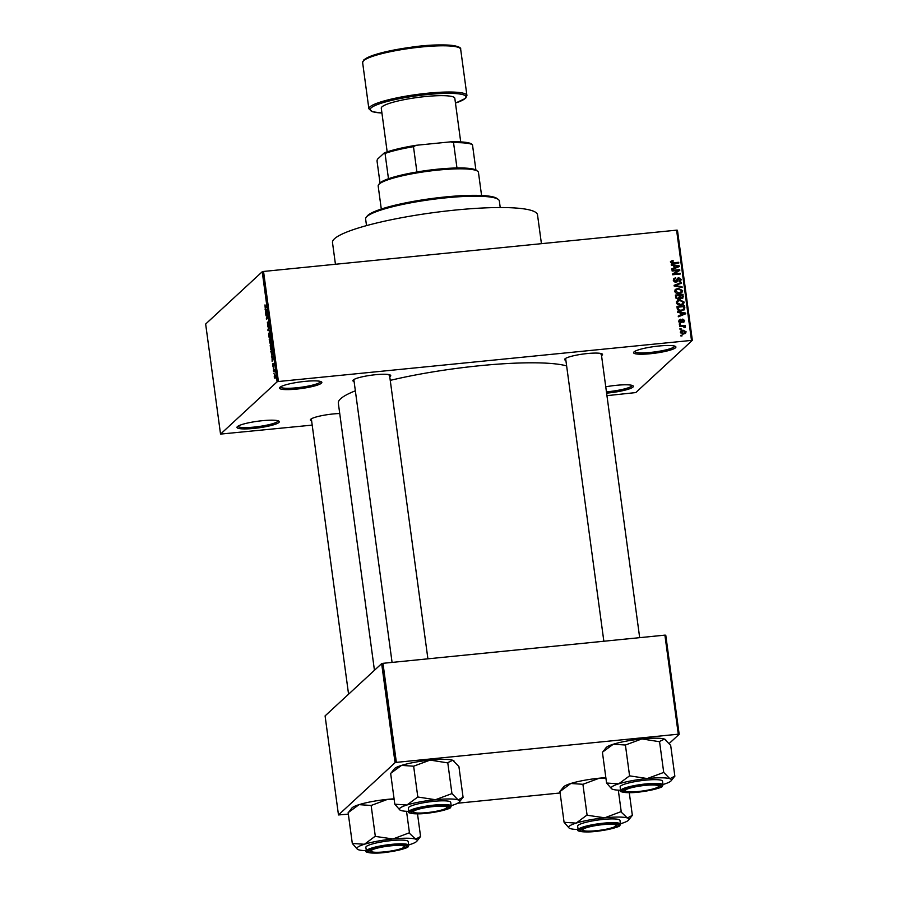 <?xml version="1.0" encoding="UTF-8"?>
<svg xmlns="http://www.w3.org/2000/svg" width="898" height="898" viewBox="0 0 898 898"><rect width="100%" height="100%" fill="white"/><g stroke="black" fill="none" stroke-linecap="round" stroke-linejoin="round"><path stroke-width="1.35" d="M675.498 347.784A21.361 3.334 -7.7 0 1 651.196 353.644A21.361 3.334 -7.7 0 1 633.764 352.162A21.361 3.334 -7.7 0 1 633.977 351.937A21.361 3.334 -7.7 0 1 654.923 346.471A21.361 3.334 -7.7 0 1 675.565 346.505A21.361 3.334 -7.7 0 1 675.498 347.784M634.538 351.511A20.239 3.165 172.3 0 0 652.947 352.151A20.239 3.165 172.3 0 0 674.252 346.785A20.239 3.165 172.3 0 0 674.645 346.089M321.45 383.165A21.361 3.334 -7.7 0 1 297.148 389.036A21.361 3.334 -7.7 0 1 279.716 387.554A21.361 3.334 -7.7 0 1 279.929 387.319A21.361 3.334 -7.7 0 1 300.875 381.852A21.361 3.334 -7.7 0 1 321.518 381.897A21.361 3.334 -7.7 0 1 321.45 383.165M280.49 386.903A20.239 3.165 172.3 0 0 298.899 387.543A20.239 3.165 172.3 0 0 320.204 382.178A20.239 3.165 172.3 0 0 320.597 381.47M278.908 422.475A21.361 3.334 -7.7 0 1 254.605 428.335A21.361 3.334 -7.7 0 1 237.173 426.853A21.361 3.334 -7.7 0 1 237.386 426.629A21.361 3.334 -7.7 0 1 258.343 421.162A21.361 3.334 -7.7 0 1 278.986 421.196A21.361 3.334 -7.7 0 1 278.908 422.475M237.948 426.202A20.239 3.165 172.3 0 0 256.357 426.842A20.239 3.165 172.3 0 0 277.662 421.476A20.239 3.165 172.3 0 0 278.054 420.78M605.757 386.802A21.361 3.334 -7.7 0 1 633.023 385.814A21.361 3.334 -7.7 0 1 632.955 387.083A21.361 3.334 -7.7 0 1 606.621 393.144M606.442 391.854A20.239 3.165 172.3 0 0 631.709 386.095A20.239 3.165 172.3 0 0 632.102 385.388M311.617 420.825A19.116 2.986 -7.7 0 1 310.54 419.478A19.116 2.986 -7.7 0 1 310.73 419.276A19.116 2.986 -7.7 0 1 339.725 413.529M354.115 381.56A19.116 2.986 -7.7 0 1 353.037 380.213A19.116 2.986 -7.7 0 1 353.228 380.011A19.116 2.986 -7.7 0 1 371.974 375.117A19.116 2.986 -7.7 0 1 390.439 375.162A19.116 2.986 -7.7 0 1 390.383 376.296A19.116 2.986 -7.7 0 1 389.766 376.745M565.886 360.401A19.116 2.986 -7.7 0 1 564.808 359.054A19.116 2.986 -7.7 0 1 564.999 358.841A19.116 2.986 -7.7 0 1 583.745 353.958A19.116 2.986 -7.7 0 1 602.221 353.992A19.116 2.986 -7.7 0 1 602.154 355.137A19.116 2.986 -7.7 0 1 601.537 355.574M335.437 264.259L332.496 242.572A103.45 16.153 -7.7 0 1 334.483 238.767A103.45 16.153 -7.7 0 1 444.072 211.288A103.45 16.153 -7.7 0 1 537.52 214.858L541.427 243.672M374.444 670.29L338.333 403.168A119.187 18.611 -7.7 0 1 340.611 398.779A119.187 18.611 -7.7 0 1 355.361 390.81M390.26 380.37A119.187 18.611 -7.7 0 1 566.627 365.901M681.133 329.285L680.044 329.398L679.943 328.702L681.043 328.589L681.133 329.285M682.547 326.311L679.663 326.603L679.573 325.895L685.129 325.345L685.23 326.041L684.343 326.131L685.23 327.557L682.547 326.311M680.482 324.492L679.393 324.593L679.303 323.897L680.392 323.785L680.482 324.492M680.852 322.629L678.821 321.114L680.381 319.228L679.629 321.08L680.617 321.944L682.783 319.082L684.579 320.507L683.21 322.292L683.793 320.608L682.559 320.047L680.852 322.629L681.851 322.236M680.572 319.913L678.978 321.675M679.954 322.539L681.099 321.709M681.896 319.464L682.783 319.082L681.908 319.901L682.615 319.957M684.164 321.866L683.21 322.292M683.019 321.596L683.793 320.608M682.985 319.778L681.268 322.55M680.112 312.796L677.743 312.425L677.653 311.685L685.589 313.054L685.69 313.795L678.338 316.792L678.237 316.062L680.437 315.22L680.112 312.796M676.362 302.895L677.283 300.763L679.82 299.809L684.209 302.11L683.457 304.108L680.639 305.208L677.799 304.781L676.362 302.895M674.802 291.39L675.734 289.257L678.259 288.303L682.648 290.604L681.896 292.602L679.09 293.702L676.239 293.276L674.802 291.39M670.851 262.182L671.244 261.037L673.04 260.431L673.231 261.127L671.749 262.126L672.434 262.822L678.72 262.295L678.821 263.002L673.623 263.518L670.851 262.182M670.941 262.542L671.962 261.531L671.053 262.777M691.471 340.219L676.598 230.157L677.462 230.258L692.347 340.32L278.425 381.515L277.112 381.818L220.538 434.093L312.19 425.113M676.598 230.157L263.541 271.454L278.425 381.515M673.725 265.572L671.367 265.202L671.266 264.461L679.202 265.83L679.303 266.571L671.951 269.568L671.85 268.839L674.061 267.997L673.725 265.572M672.591 274.26L678.282 270.455L672.153 271.073L672.063 270.365L679.707 269.602L679.808 270.354L674.084 273.912L680.213 273.306L680.302 274.002L672.658 274.766L672.557 274.013L679.707 269.602M675.015 282.32L677.586 278.212L678.787 277.707L681.144 279.491L680.594 281.22L679.146 281.826L680.257 279.604L678.854 278.414L677.507 281.119L675.835 282.365L673.32 280.401L673.949 278.492L675.588 277.819L674.218 280.378L676.407 281.388L675.274 282.365M678.955 281.141L679.932 280.726L679.056 281.534M678.102 278.706L677.227 279.514L677.036 281.871M682.121 287.45L674.174 286.013L674.084 285.328L681.447 282.488L681.548 283.207L675.015 285.53L682.02 286.709L682.121 287.45M679.045 298.967L679.977 298.013L678.226 299.157L675.7 297.249L675.408 295.083L683.052 294.32L682.907 298.08L679.595 298.619M684.871 307.789L684.007 309.72L681.459 310.899C679.315 311.303 677.9 310.551 677.238 308.643L676.957 306.588L684.613 305.825L684.31 309.855M683.546 334.022L680.347 332.361L680.92 330.857L682.963 330.127L686.106 331.789L685.533 333.281L683.546 334.022M682.031 335.897L680.931 335.998L680.841 335.302L681.93 335.19L682.031 335.897M692.347 340.32L635.773 392.583L606.958 395.648M274.058 373.837L273.957 373.141L274.058 373.837M274.036 370.706L273.452 371.233L273.362 370.537L274.474 369.505L274.732 371.75L274.204 370.616M273.407 369.033L273.306 368.337L273.407 369.033M273.284 367.125L272.689 365.767L272.824 363.724L273.239 366.171L273.318 363.376L273.845 364.667L273.194 367.17M272.857 365.666L273.127 366.463M273.868 364.824L273.43 364.06M272.083 357.247L271.443 356.326L273.261 357.045L273.362 357.774L272.128 361.434L272.083 357.247L273.273 357.123M271.129 344.08L271.802 346.089L271.387 349.524L270.736 349.333L270.197 345.315L270.893 344.001M271.387 349.524L270.736 349.333L271.578 349.243M269.58 332.574L270.253 334.584L269.827 338.007L269.175 337.828L268.648 333.809L269.333 332.496M269.827 338.007L269.175 337.828L270.029 337.738M265.46 307.947L265 304.882L265.123 307.352L266.403 306.285L266.493 306.981L265.236 308.07M265.123 307.352L266.302 307.161M277.112 381.818L262.227 271.757L205.653 324.032L220.538 434.093M265.696 310.023L265.056 309.103L266.874 309.821L266.975 310.551L265.741 314.21L265.696 310.023L266.886 309.9M267.177 314.569L265.954 315.703L267.391 313.593L266.661 318.431L267.885 317.286L267.986 317.993L266.448 319.407L267.447 314.547M267.93 326.816L267.391 322.247L267.829 326.12L268.053 321.866L268.749 323.471L268.569 325.996L268.019 322.932L267.84 326.872M269.804 331.429L267.873 329.97L269.131 326.468L268.098 330.105L269.804 331.429M270.231 343.608L269.198 339.725L270.736 338.299L270.904 342.767L270.478 342.306L270.118 343.665M272.161 355.215L270.747 351.23L272.285 349.805L272.678 352.903L271.903 355.35M275.069 378.417L274.216 377.014L274.53 374.522L275.372 375.936L274.867 378.518M560.116 792.979L457.654 803.216M348.345 814.138L338.479 814.946L395.053 762.683L381.661 663.622L325.087 715.897L338.479 814.946M664.902 635.133L665.766 635.223L679.169 734.283L678.293 734.194L664.902 635.133L382.975 663.319L396.366 762.368L395.053 762.683M678.293 734.194L396.366 762.368M679.169 734.283L669.246 743.443M381.661 663.622L382.975 663.319M262.227 271.757L263.541 271.454M389.137 375.308A17.994 2.806 172.3 0 0 389.485 374.747L427.908 658.818M600.908 354.138A17.994 2.806 172.3 0 0 601.256 353.576L639.679 637.659M266.571 309.698L265.157 309.844M266.437 310.326L266.167 312.044L266.942 310.281M266.908 309.99L265.909 310.091M266.807 314.906L265.853 315.007M267.615 318.33L266.661 318.431M267.38 318.554L266.347 318.655M269.254 330.52L267.974 330.655M270.074 334.752L269.164 333.326L268.85 335.863L269.737 337.311L270.264 334.741M269.916 333.158L269.164 333.326M270.197 337.266L269.535 337.412L270.175 337.356M270.848 339.152L269.198 339.725M271.106 342.048L270.646 339.163M270.478 341.633L270.186 339.59M270.006 339.758L270.13 342.913L270.208 339.736M270.466 342.879L269.793 342.452M271.623 346.269L270.725 344.832L270.41 347.369L271.297 348.817L271.825 346.246M271.477 344.664L270.725 344.832M271.757 348.772L271.084 348.918L271.735 348.862M271.712 351.129L270.747 351.23M272.206 350.68L271.028 351.758L271.656 354.575L272.397 350.658M272.554 354.463L271.656 354.575M272.958 356.921L271.544 357.067M272.824 357.561L272.554 359.267L273.329 357.505M273.284 357.213L272.296 357.314M274.462 370.425L273.362 370.537M275.383 376.049L274.62 375.229L274.968 377.721L274.62 375.229M275.383 377.688L274.373 376.879M670.368 261.846L673.04 260.431M671.805 263.406L672.434 262.822M677.867 263.092L678.72 262.295M673.769 265.853L674.398 265.965M678.158 266.616L679.202 265.83M671.917 269.288L674.061 267.997M673.983 268.064L678.461 266.336L674.656 265.718L674.914 267.671L678.461 266.336M673.848 266.47L674.656 265.718M674.039 268.48L674.914 267.671M673.219 274.709L674.084 273.912M679.348 274.103L680.213 273.306M673.567 278.964L675.588 277.819M674.679 278.986L673.354 280.614M673.489 281.052L674.218 280.378M677.227 278.683L678.787 277.707M680.246 280.154L681.144 279.491M680.269 280.299L680.078 281.568M674.14 285.777L681.447 282.488M674.454 286.058L675.015 285.53M681.38 287.315L682.02 286.709M674.858 290.065L678.259 288.303M681.739 291.233L682.648 290.604M681.773 291.423L681.391 292.984M679.82 293.332L681.762 290.705L678.338 289.01L676.295 289.773L675.7 291.289L679.011 292.995L680.706 292.524L678.136 293.803M676.295 289.773L674.836 291.558M678.215 293.736L679.011 292.995M674.959 291.973L675.7 291.289M675.498 295.79L676.374 295.7M677.395 299.135L679.258 296.8L679.079 295.42L679.954 295.352L680.314 297.373L682.211 297.631L681.099 298.596M682.188 295.116L683.052 294.32M682.458 297.182L683.344 296.497M682.469 297.305L682.368 298.439M677.698 299.169L678.978 298.125L676.149 298.484M680.145 296.654L679.438 298.192L680.583 298.731M680.807 298.529L682.413 296.329L682.255 295.105L679.157 296.082M679.438 298.192L680.314 297.373M679.079 295.42L676.396 295.689L676.789 297.889M675.588 296.441L676.396 295.689M675.835 297.878L676.598 297.182M676.407 301.571L679.82 299.809M683.299 302.738L684.209 302.11M683.333 302.929L682.951 304.489M681.38 304.837L683.311 302.211L679.898 300.516L677.855 301.279L677.249 302.806L680.572 304.501L682.255 304.029L679.696 305.309M677.855 301.279L676.385 303.064M679.775 305.241L680.572 304.501M676.508 303.479L677.249 302.806M677.058 307.296L677.934 307.217M683.748 306.622L684.613 305.825M680.504 311.011L683.086 309.675M683.805 306.611L677.945 307.195L678.113 308.463L679.472 310.113L681.38 310.203L683.962 308.867L683.805 306.611M677.137 307.947L677.945 307.195M682.705 310.237L683.962 308.867M680.572 310.944L681.38 310.203M678.866 310.674L679.472 310.113M677.35 309.17L678.113 308.463M680.156 313.076L680.774 313.189M684.545 313.84L685.589 313.054M678.304 316.511L680.437 315.22M680.37 315.288L684.848 313.559L681.043 312.953L681.301 314.895L684.848 313.559M680.235 313.694L681.043 312.953M680.426 315.703L681.301 314.895M678.91 320.227L680.381 319.228M679.696 320.721L678.742 321.888M680.213 322.517L680.976 321.821M683.681 321.203L684.579 320.507M683.704 321.316L683.625 322.169M679.528 324.582L680.392 323.785M682.929 326.288L685.129 325.345M683.468 326.939L684.568 327.68M684.759 327.489L685.443 326.872M680.179 329.386L681.043 328.589M680.538 331.34L682.963 330.127M685.196 332.451L686.106 331.789M685.23 332.597L685.028 333.629M682.514 334.135L684.433 332.653M680.504 332.889L681.515 331.362L680.37 332.507M685.309 331.845L683.052 330.823L681.144 332.305L683.4 333.326L685.309 331.845L684.063 333.585M682.615 334.045L683.4 333.326M681.077 335.987L681.93 335.19M481.575 195.483L478.454 172.405A50.602 7.902 172.3 0 0 477.657 171.26A50.602 7.902 172.3 0 0 438.179 170.07A50.602 7.902 172.3 0 0 378.642 184.64A50.602 7.902 172.3 0 0 378.17 185.965L381.291 209.043M378.642 184.64L379.596 183.428A49.469 7.723 -7.7 0 1 388.475 178.747A49.469 7.723 -7.7 0 1 416.908 171.989A49.469 7.723 -7.7 0 1 437.82 169.172A49.469 7.723 -7.7 0 1 456.97 167.982A49.469 7.723 -7.7 0 1 475.895 170.003A49.469 7.723 -7.7 0 1 476.411 170.328L477.657 171.26M380 182.968L377.014 160.854L377.429 159.238L384.344 152.851A48.346 7.554 -7.7 0 1 416.122 145.296L450.605 141.85A48.346 7.554 -7.7 0 1 471.742 144.095A48.346 7.554 -7.7 0 1 471.764 144.107L472.471 144.69A49.469 7.723 172.3 0 0 453.546 142.67L450.605 141.85M388.475 178.747L385.051 153.435L384.344 152.851M456.97 167.982L453.546 142.67M416.122 145.296L413.484 146.677A49.469 7.723 172.3 0 0 385.051 153.435M416.908 171.989L413.484 146.677M471.742 144.095L472.471 144.69L475.895 170.003M366.238 217.282L367.203 216.059A66.34 10.361 -7.7 0 1 367.866 215.352A66.34 10.361 -7.7 0 1 432.926 198.379A66.34 10.361 -7.7 0 1 497.032 198.503L498.278 199.435A67.462 10.54 172.3 0 0 433.094 199.3A67.462 10.54 172.3 0 0 366.923 216.564A67.462 10.54 172.3 0 0 366.238 217.282A67.462 10.54 172.3 0 0 365.621 219.045L366.519 225.623M500.231 207.539L499.344 200.961A67.462 10.54 172.3 0 0 498.278 199.435M446.531 807.953A16.871 2.638 172.3 0 0 446.699 807.773A16.871 2.638 172.3 0 0 432.926 806.606A16.871 2.638 172.3 0 0 413.742 811.231A16.871 2.638 172.3 0 0 413.686 812.241A16.871 2.638 172.3 0 0 429.985 812.275A16.871 2.638 172.3 0 0 446.531 807.953M447.473 806.741A17.994 2.806 172.3 0 0 447.821 806.18A17.994 2.806 -7.7 0 1 447.653 806.55L446.699 807.773M413.686 812.241L412.44 811.309A17.994 2.806 -7.7 0 1 412.182 810.995M390.899 773.245L394.312 768.845A30.42 4.748 -7.7 0 1 394.615 768.52A30.42 4.748 -7.7 0 1 401.552 765.388L413.641 766.196L417.806 797.009L406.906 805.012L394.806 804.204L399.756 809.861M394.806 804.204L390.641 773.38L401.552 765.388A30.42 4.748 -7.7 0 1 430.12 760.09L447.372 762.829L452.749 760.269L458.912 766.555L463.087 797.379L462.448 798.019M462.953 797.334L458.115 799.894A30.42 4.748 -7.7 0 1 459.406 801.914A30.42 4.748 -7.7 0 1 459.103 802.24A30.42 4.748 -7.7 0 1 452.177 805.371A30.42 4.748 -7.7 0 1 451.166 805.674M448.708 807.74A19.116 2.986 -7.7 0 1 426.965 812.982A19.116 2.986 -7.7 0 1 411.363 811.657A19.116 2.986 -7.7 0 1 411.553 811.444A19.116 2.986 -7.7 0 1 430.31 806.561A19.116 2.986 -7.7 0 1 448.776 806.595A19.116 2.986 -7.7 0 1 448.708 807.74M451.223 806.067L450.706 802.329A21.361 3.334 172.3 0 0 431.41 801.588A21.361 3.334 172.3 0 0 408.781 807.268A21.361 3.334 172.3 0 0 408.366 808.054L408.871 811.792A21.361 3.334 -7.7 0 1 409.286 811.006A21.361 3.334 -7.7 0 1 431.916 805.338A21.361 3.334 -7.7 0 1 451.223 806.067L450.605 807.414C451.189 809.008 429.974 814.071 417.559 813.835C410.072 813.397 407.176 812.712 408.871 811.792M447.776 762.784L451.941 793.596L435.474 799.714L417.806 797.009M408.826 811.399A30.42 4.748 -7.7 0 1 400.968 810.49A30.42 4.748 -7.7 0 1 399.868 809.962A30.42 4.748 -7.7 0 1 406.906 805.012A30.42 4.748 -7.7 0 1 435.474 799.714A30.42 4.748 172.3 0 1 458.115 799.894L451.941 793.596M413.641 766.196L430.12 760.09A30.42 4.748 -7.7 0 1 452.749 760.269A30.42 4.748 -7.7 0 1 453.849 760.797A30.42 4.748 -7.7 0 1 453.973 760.898M418.221 796.975A34.921 5.455 172.3 0 0 417.536 797.098M658.301 786.783A16.871 2.638 172.3 0 0 658.47 786.603A16.871 2.638 172.3 0 0 644.697 785.436A16.871 2.638 172.3 0 0 625.513 790.06A16.871 2.638 172.3 0 0 625.457 791.071A16.871 2.638 172.3 0 0 641.756 791.104A16.871 2.638 172.3 0 0 658.301 786.783M659.244 785.582A17.994 2.806 172.3 0 0 659.592 785.009A17.994 2.806 -7.7 0 1 659.424 785.38L658.47 786.603M625.457 791.071L624.211 790.139A17.994 2.806 -7.7 0 1 623.953 789.825M602.67 752.075L606.083 747.686A30.42 4.748 -7.7 0 1 606.397 747.361A30.42 4.748 -7.7 0 1 613.323 744.218L625.412 745.026L629.577 775.85L618.677 783.842L606.577 783.034L611.527 788.691M606.577 783.034L602.412 752.21L613.323 744.218A30.42 4.748 -7.7 0 1 641.89 738.919L659.143 741.658L664.52 739.099L670.683 745.396L674.858 776.209L674.218 776.849M674.724 776.164L669.886 778.723A30.42 4.748 -7.7 0 1 671.176 780.744A30.42 4.748 -7.7 0 1 670.873 781.069A30.42 4.748 -7.7 0 1 663.948 784.201A30.42 4.748 -7.7 0 1 662.937 784.515M660.479 786.569A19.116 2.986 -7.7 0 1 638.747 791.812A19.116 2.986 -7.7 0 1 623.145 790.487A19.116 2.986 -7.7 0 1 623.335 790.285A19.116 2.986 -7.7 0 1 642.081 785.391A19.116 2.986 -7.7 0 1 660.546 785.424A19.116 2.986 -7.7 0 1 660.479 786.569M662.993 784.897L662.488 781.159A21.361 3.334 172.3 0 0 643.181 780.418A21.361 3.334 172.3 0 0 620.552 786.098A21.361 3.334 172.3 0 0 620.136 786.884L620.653 790.622A21.361 3.334 -7.7 0 1 621.057 789.836A21.361 3.334 -7.7 0 1 643.686 784.167A21.361 3.334 -7.7 0 1 662.993 784.897L662.387 786.255C662.96 787.838 641.744 792.9 629.341 792.676C621.843 792.227 618.947 791.553 620.653 790.622M659.547 741.613L663.723 772.437L647.245 778.544L629.577 775.85M620.597 790.24A30.42 4.748 -7.7 0 1 612.739 789.32A30.42 4.748 -7.7 0 1 611.65 788.792A30.42 4.748 -7.7 0 1 618.677 783.842A30.42 4.748 -7.7 0 1 647.245 778.544A30.42 4.748 172.3 0 1 669.886 778.723L663.723 772.437M625.412 745.026L641.89 738.919A30.42 4.748 -7.7 0 1 664.52 739.099A30.42 4.748 -7.7 0 1 665.62 739.626A30.42 4.748 -7.7 0 1 665.744 739.728M629.992 775.805A34.921 5.455 172.3 0 0 629.307 775.928M371.244 850.496A16.871 2.638 172.3 0 0 371.188 851.495A16.871 2.638 172.3 0 0 387.487 851.529A16.871 2.638 172.3 0 0 404.033 847.218A16.871 2.638 172.3 0 0 404.201 847.039A16.871 2.638 172.3 0 0 390.428 845.871A16.871 2.638 172.3 0 0 371.244 850.496M371.188 851.495L369.942 850.574A17.994 2.806 -7.7 0 1 369.684 850.26M404.976 846.006A17.994 2.806 172.3 0 0 405.324 845.445A17.994 2.806 -7.7 0 1 405.155 845.815L404.201 847.039M366.328 850.664A30.42 4.748 172.3 0 1 358.47 849.755A30.42 4.748 -7.7 0 1 357.382 849.216A30.42 4.748 -7.7 0 1 357.483 847.409A30.42 4.748 -7.7 0 1 364.408 844.266L352.308 843.458L357.258 849.126M369.067 850.709A19.116 2.986 -7.7 0 1 387.813 845.815A19.116 2.986 -7.7 0 1 406.278 845.86A19.116 2.986 -7.7 0 1 406.21 846.994A19.116 2.986 -7.7 0 1 384.467 852.236A19.116 2.986 -7.7 0 1 368.876 850.911A19.116 2.986 -7.7 0 1 369.067 850.709M366.283 846.522A21.361 3.334 172.3 0 0 365.868 847.319L366.373 851.057A21.361 3.334 -7.7 0 1 366.788 850.271A21.361 3.334 -7.7 0 1 389.418 844.591A21.361 3.334 -7.7 0 1 408.725 845.332L408.22 841.594A21.361 3.334 172.3 0 0 388.913 840.854A21.361 3.334 172.3 0 0 366.283 846.522M348.402 812.51L351.814 808.11A30.42 4.748 -7.7 0 1 359.054 804.653L348.143 812.645L352.308 843.458M375.038 836.364L364.408 844.266A30.42 4.748 -7.7 0 1 392.976 838.968L375.038 836.364A34.921 5.455 172.3 0 1 375.723 836.229M371.143 805.461L387.622 799.343A30.42 4.748 -7.7 0 0 359.054 804.653L371.143 805.461L375.308 836.274M409.039 832.906L392.976 838.968A30.42 4.748 -7.7 0 1 415.617 839.147L409.039 832.906A34.921 5.455 172.3 0 1 409.578 832.906M406.536 811.321L409.454 832.861M394.076 798.827A30.42 4.748 -7.7 0 0 387.622 799.343L394.155 799.4M417.503 813.835L420.59 836.633L419.95 837.273M420.455 836.588L415.617 839.147A30.42 4.748 -7.7 0 1 416.908 841.168A30.42 4.748 -7.7 0 1 409.679 844.636A30.42 4.748 -7.7 0 1 408.669 844.939M583.015 829.325A16.871 2.638 172.3 0 0 582.959 830.324A16.871 2.638 172.3 0 0 599.258 830.358A16.871 2.638 172.3 0 0 615.804 826.048A16.871 2.638 172.3 0 0 615.972 825.868A16.871 2.638 172.3 0 0 602.199 824.701A16.871 2.638 172.3 0 0 583.015 829.325M582.959 830.324L581.713 829.404A17.994 2.806 -7.7 0 1 581.455 829.09M616.746 824.835A17.994 2.806 172.3 0 0 617.094 824.274A17.994 2.806 -7.7 0 1 616.926 824.645L615.972 825.868M578.099 829.494A30.42 4.748 172.3 0 1 570.241 828.585A30.42 4.748 -7.7 0 1 569.152 828.057A30.42 4.748 -7.7 0 1 569.253 826.239A30.42 4.748 -7.7 0 1 576.179 823.107L564.079 822.299L569.029 827.956M580.838 829.539A19.116 2.986 -7.7 0 1 599.583 824.656A19.116 2.986 -7.7 0 1 618.049 824.69A19.116 2.986 -7.7 0 1 617.992 825.834A19.116 2.986 -7.7 0 1 596.25 831.077A19.116 2.986 -7.7 0 1 580.647 829.752A19.116 2.986 -7.7 0 1 580.838 829.539M578.054 825.363A21.361 3.334 172.3 0 0 577.65 826.149L578.155 829.887A21.361 3.334 -7.7 0 1 578.559 829.101A21.361 3.334 -7.7 0 1 601.189 823.421A21.361 3.334 -7.7 0 1 620.496 824.162L619.99 820.424A21.361 3.334 172.3 0 0 600.683 819.683A21.361 3.334 172.3 0 0 578.054 825.363M560.195 791.385L570.825 783.483A30.42 4.748 -7.7 0 0 563.596 786.94L559.914 791.475L564.079 822.299M586.809 815.193L576.179 823.107A30.42 4.748 -7.7 0 1 604.747 817.797L586.809 815.193A34.921 5.455 172.3 0 1 587.494 815.07M582.914 784.291L599.393 778.184A30.42 4.748 -7.7 0 0 570.825 783.483L582.914 784.291L587.079 815.103M620.81 811.736L604.747 817.797A30.42 4.748 -7.7 0 1 627.388 817.988L620.81 811.736A34.921 5.455 172.3 0 1 621.36 811.736M618.307 790.15L621.225 811.691M605.858 777.657A30.42 4.748 -7.7 0 0 599.393 778.184L605.937 778.24M629.274 792.676L632.36 815.474L631.732 816.114M632.226 815.429L627.388 817.988A30.42 4.748 -7.7 0 1 628.679 820.009A30.42 4.748 -7.7 0 1 621.45 823.466A30.42 4.748 -7.7 0 1 620.439 823.769M460.719 141.906L454.815 98.275A37.11 5.792 172.3 0 0 421.297 96.995A37.11 5.792 172.3 0 0 381.987 106.851A37.11 5.792 172.3 0 0 381.28 108.22L387.173 151.852M672.681 263.552L673.466 262.822M676.071 267.694L676.946 266.886M676.868 280.67L677.743 279.862M675.666 286.282L676.261 285.721M682.446 314.917L683.333 314.109M681.47 321.686L682.345 320.878M450.246 807.583A20.688 3.233 172.3 0 0 434.172 805.865A20.688 3.233 172.3 0 0 410.027 811.601A20.688 3.233 172.3 0 0 426.101 813.319A20.688 3.233 172.3 0 0 450.246 807.583M662.017 786.412A20.688 3.233 172.3 0 0 645.943 784.695A20.688 3.233 172.3 0 0 621.798 790.431A20.688 3.233 172.3 0 0 637.872 792.148A20.688 3.233 172.3 0 0 662.017 786.412M367.529 850.866A20.688 3.233 172.3 0 0 383.603 852.584A20.688 3.233 172.3 0 0 407.748 846.848A20.688 3.233 172.3 0 0 391.674 845.13A20.688 3.233 172.3 0 0 367.529 850.866M579.3 829.696A20.688 3.233 172.3 0 0 595.374 831.413A20.688 3.233 172.3 0 0 619.519 825.677A20.688 3.233 172.3 0 0 603.445 823.96A20.688 3.233 172.3 0 0 579.3 829.696M460.674 49.289A49.469 7.723 172.3 0 0 415.987 47.583A49.469 7.723 172.3 0 0 363.567 60.727A49.469 7.723 172.3 0 0 362.624 62.546L363.903 59.796L373.467 55.16L384.501 52.062L410.509 47.325C437.528 43.171 462.144 44.777 460.674 49.289L466.926 95.514A49.469 7.723 -7.7 0 0 422.228 93.807A49.469 7.723 -7.7 0 0 369.819 106.952A49.469 7.723 -7.7 0 0 368.876 108.77L362.624 62.546M364.509 59.515A48.346 7.554 -7.7 0 1 413.664 46.92A48.346 7.554 -7.7 0 1 459.147 47.717M455.466 103.068A48.346 7.554 172.3 0 0 465.041 98.555A48.346 7.554 172.3 0 0 427.482 94.537A48.346 7.554 172.3 0 0 371.065 107.94A48.346 7.554 172.3 0 0 381.931 113.013L372.535 111.767L368.876 108.77M271.847 354.631L272.532 354.564M274.81 377.811L275.372 377.755M679.887 320.227L679.011 321.035M681.032 321.776L680.145 322.584M683.569 321.338L682.693 322.158M682.66 319.913L681.784 320.721M353.834 379.562L392.078 662.41M459.406 801.914L462.403 798.086M603.849 641.239L565.617 358.403M671.176 780.744L674.174 776.916M348.57 694.199L311.348 418.827M366.373 851.057C364.678 851.978 367.574 852.662 375.072 853.1C387.476 853.336 408.691 848.273 408.119 846.679L408.725 845.332M416.908 841.168L419.905 837.34M578.155 829.887C576.449 830.807 579.345 831.492 586.843 831.93C599.247 832.165 620.462 827.103 619.889 825.509L620.496 824.162M628.679 820.009L631.676 816.17M455.477 103.102L465.647 98.275L466.926 95.514"/></g></svg>
